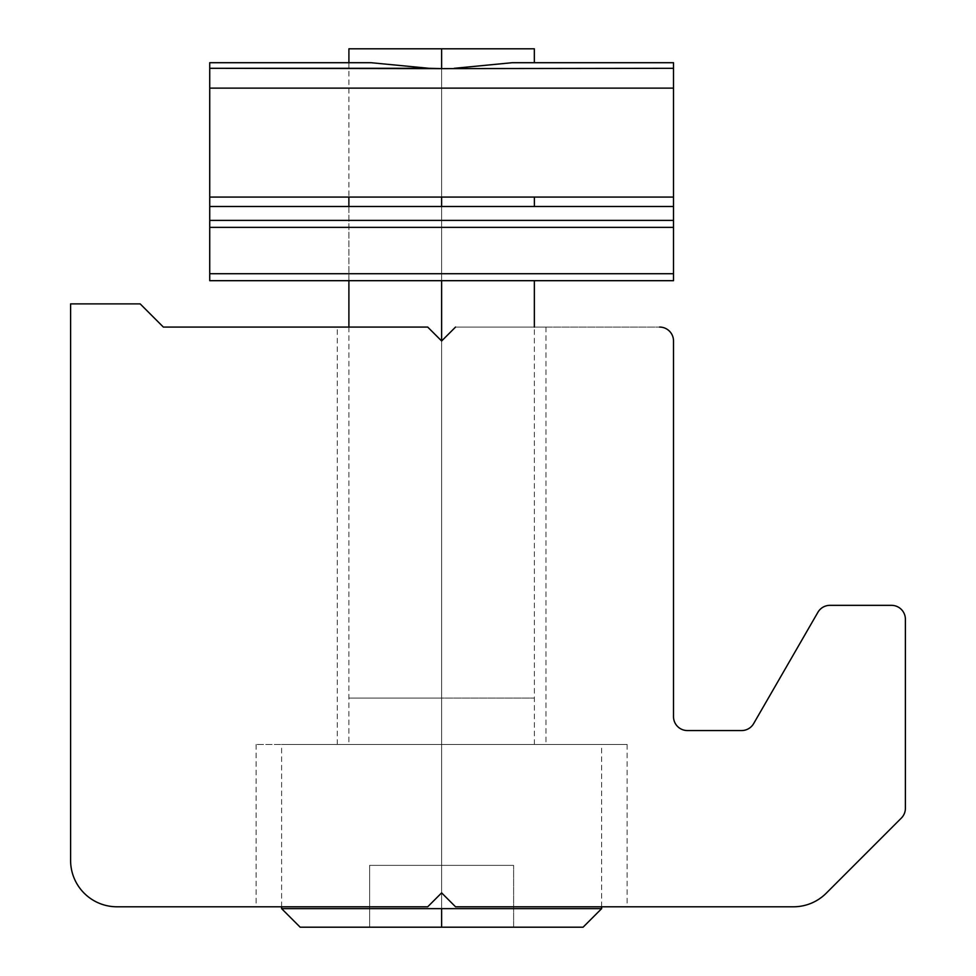 <?xml version="1.0" encoding="UTF-8"?>
<svg xmlns="http://www.w3.org/2000/svg" width="976" height="976" viewBox="0 0 976 976"><rect width="100%" height="100%" fill="white"/><g stroke="black" fill="none" stroke-linecap="round" stroke-linejoin="round"><path stroke-width="0.73" stroke-dasharray="4.88 3.66" d="M455.536 906.789L793.439 906.789L455.536 906.789L627.129 906.789L455.536 906.789L627.129 906.789L455.536 906.789L441.628 892.881L441.628 744.468L627.129 744.468L441.628 744.468L441.628 892.881L427.708 906.789L116.974 906.789L427.708 906.789M427.708 327.07L337.269 327.07L427.708 327.07L441.628 340.978L427.708 327.07L163.358 327.07L427.708 327.07L337.269 327.07L427.708 327.07L441.628 340.978L441.628 744.468L441.628 340.978L455.536 327.07L545.974 327.07L455.536 327.07L441.628 340.978L441.628 744.468L627.129 744.468L256.115 744.468L545.974 744.468L256.115 744.468L441.628 744.468L441.628 892.881L441.628 744.468L337.269 744.468L441.628 744.468L441.628 340.978L455.536 327.07L659.593 327.07L455.536 327.07M70.601 303.878L70.601 860.417A46.372 46.372 0 0 0 116.974 906.789A46.372 46.372 0 0 1 70.601 860.417L70.601 303.878L140.166 303.878L70.601 303.878M793.439 906.789A46.372 46.372 0 0 0 826.233 893.211L901.324 818.108A13.908 13.908 0 0 0 905.399 808.274L905.399 619.248A13.908 13.908 0 0 0 891.491 605.34L829.954 605.34A13.908 13.908 0 0 0 817.9 612.294L753.643 723.606A13.908 13.908 0 0 1 741.589 730.56L687.421 730.56A13.908 13.908 0 0 1 673.513 716.64L673.513 340.978A13.908 13.908 0 0 0 659.691 327.07A13.908 13.908 0 0 1 673.513 340.978L673.513 716.64A13.908 13.908 0 0 0 687.421 730.56L741.589 730.56A13.908 13.908 0 0 0 753.643 723.606L817.9 612.294A13.908 13.908 0 0 1 829.954 605.34L891.491 605.34A13.908 13.908 0 0 1 905.399 619.248L905.399 808.274A13.908 13.908 0 0 1 901.324 818.108L826.233 893.211A46.372 46.372 0 0 1 793.439 906.789M140.166 303.878L163.358 327.07L140.166 303.878M348.908 48.8L534.336 48.8L441.628 48.8L441.628 698.096L534.372 698.096L441.628 698.096L441.628 340.978L441.628 744.468L534.372 744.468L441.628 744.468L441.628 698.096L534.372 698.096L441.628 698.096L441.628 48.8L534.336 48.8M441.628 744.468L281.613 744.468L601.631 744.468L348.871 744.468L441.628 744.468L441.628 908.644L441.628 744.468L601.631 744.468L348.871 744.468L441.628 744.468L441.628 698.096L348.871 698.096L441.628 698.096L348.871 698.096L441.628 698.096L441.628 744.468L281.613 744.468L441.628 744.468L441.628 908.644L601.631 908.644L281.613 908.644L441.628 908.644L441.628 744.468M441.628 68.625L441.628 280.685L441.628 68.625L429.001 68.308L371.026 62.708L348.871 62.708L371.026 62.708C341.783 62.708 341.783 62.708 371.026 62.708L209.73 62.708L371.026 62.708L429.001 68.308L441.628 68.625L441.628 197.067L441.628 68.625L454.243 68.308L512.217 62.708L673.513 62.708L673.513 68.308L454.243 68.308L673.513 68.308L673.513 88.121L209.73 88.121L209.73 68.308L429.001 68.308L209.73 68.308L209.73 62.708L209.73 88.121L673.513 88.121L673.513 197.067L209.73 197.067L209.73 88.121L209.73 197.067L673.513 197.067L673.513 62.708L512.217 62.708C541.46 62.708 541.46 62.708 512.217 62.708L534.372 62.708L512.217 62.708L454.243 68.308L441.628 68.625L441.628 280.685L441.628 68.625M583.075 927.2L441.628 927.2L441.628 908.644L441.628 927.2L300.169 927.2L513.62 927.2L369.623 927.2L513.62 927.2L513.62 865.358L369.623 865.358L369.623 927.2L441.628 927.2L441.628 865.358L441.628 927.2L513.62 927.2L513.62 865.358L513.62 927.2L441.628 927.2L441.628 865.358L513.62 865.358L513.62 927.2M369.623 865.358L441.628 865.358L441.628 927.2L369.623 927.2L369.623 865.358L369.623 927.2L369.623 865.358L513.62 865.358L369.623 865.358M441.628 927.2L300.169 927.2M441.628 206.485L441.628 280.685L348.871 280.685L534.372 280.685L441.628 280.685L534.372 280.685L441.628 280.685L441.628 206.485M673.513 206.485L209.73 206.485L673.513 206.485L673.513 220.393L209.73 220.393L209.73 206.485L209.73 280.685L209.73 220.393L673.513 220.393L673.513 197.067M209.73 197.067L209.73 206.485M673.513 280.685L673.513 220.393L209.73 220.393L673.513 220.393L673.513 227.359L209.73 227.359L673.513 227.359L673.513 273.731L209.73 273.731L673.513 273.731L673.513 280.685L209.73 280.685L673.513 280.685M673.513 220.393L209.73 220.393L673.513 220.393M627.129 744.468L627.129 906.789M545.974 327.07L545.974 744.468M256.115 744.468L256.115 906.789M337.269 744.468L337.269 327.07M534.372 744.468L534.348 327.07M534.372 197.067L534.372 206.485M601.631 906.789L601.631 744.468M348.908 62.708L348.896 280.685M348.896 327.07L348.871 744.468M281.613 906.789L281.613 744.468M348.871 62.708L348.871 197.067M348.871 206.485L348.871 280.685"/><path stroke-width="1.46" d="M70.601 860.417L70.601 303.878L140.166 303.878L70.601 303.878L70.601 860.417A46.372 46.372 0 0 0 116.974 906.789A46.372 46.372 0 0 1 70.601 860.417M427.708 906.789L116.974 906.789L427.708 906.789L441.628 892.881L455.536 906.789L793.439 906.789L455.536 906.789M826.233 893.211A46.372 46.372 0 0 1 793.439 906.789A46.372 46.372 0 0 0 826.233 893.211L901.324 818.108L826.233 893.211M905.399 808.274A13.908 13.908 0 0 1 901.324 818.108A13.908 13.908 0 0 0 905.399 808.274L905.399 619.248L905.399 808.274M891.491 605.34A13.908 13.908 0 0 1 905.399 619.248A13.908 13.908 0 0 0 891.491 605.34L829.954 605.34L891.491 605.34M817.9 612.294A13.908 13.908 0 0 1 829.954 605.34A13.908 13.908 0 0 0 817.9 612.294L753.643 723.606L817.9 612.294M741.589 730.56A13.908 13.908 0 0 0 753.643 723.606A13.908 13.908 0 0 1 741.589 730.56L687.421 730.56L741.589 730.56M673.513 716.64A13.908 13.908 0 0 0 687.421 730.56A13.908 13.908 0 0 1 673.513 716.64L673.513 340.978L673.513 716.64M659.691 327.07A13.908 13.908 0 0 1 673.513 340.978A13.908 13.908 0 0 0 659.691 327.07L659.593 327.07M163.358 327.07L427.708 327.07L163.358 327.07L140.166 303.878M455.536 327.07L441.628 340.978L427.708 327.07M534.336 62.708L534.336 48.8L441.628 48.8L441.628 68.625L441.628 48.8L348.908 48.8L441.628 48.8L348.908 48.8L348.908 62.708M441.628 280.685L441.628 340.978L441.628 280.685M513.62 927.2L441.628 927.2L441.628 908.644L281.613 908.644L601.631 908.644L441.628 908.644L441.628 927.2L583.075 927.2L601.631 908.644L601.631 906.789M281.613 906.789L281.613 908.644L300.169 927.2L441.628 927.2M371.026 62.708L429.001 68.308L441.628 68.625L209.73 68.308L209.73 88.121L673.513 88.121L673.513 68.308L441.628 68.625L673.513 68.308L673.513 62.708L512.217 62.708L673.513 62.708L673.513 280.685L209.73 280.685L209.73 68.308L429.001 68.308L371.026 62.708L209.73 62.708L371.026 62.708M441.628 197.067L441.628 206.485L441.628 197.067M512.217 62.708L454.243 68.308L512.217 62.708M209.73 62.708L209.73 68.308L209.73 62.708M673.513 280.685L673.513 273.731L209.73 273.731L209.73 280.685L673.513 280.685M673.513 273.731L673.513 227.359L209.73 227.359L209.73 273.731L673.513 273.731M673.513 227.359L673.513 220.393L209.73 220.393L209.73 227.359L673.513 227.359M673.513 220.393L673.513 206.485L209.73 206.485L209.73 220.393L673.513 220.393M209.73 206.485L673.513 206.485M673.513 197.067L209.73 197.067L673.513 197.067L673.513 88.121L209.73 88.121L209.73 197.067M534.348 280.685L534.348 327.07M348.896 280.685L348.896 327.07M348.871 197.067L348.871 206.485M534.372 206.485L534.372 197.067"/></g></svg>
